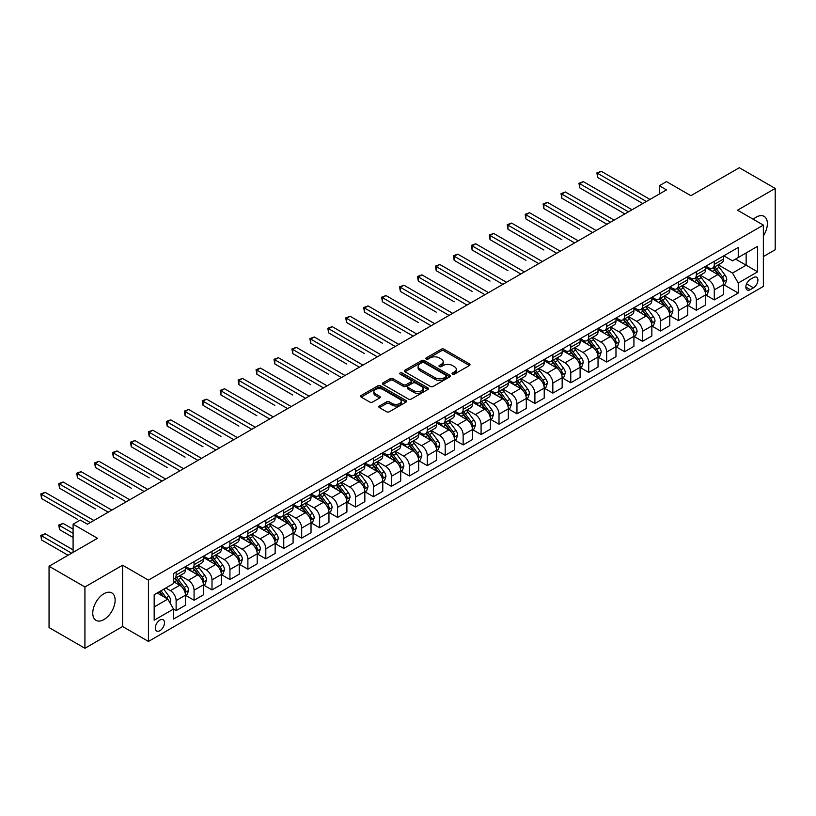 <?xml version="1.0" encoding="UTF-8"?>
<svg xmlns="http://www.w3.org/2000/svg" width="816" height="816" viewBox="0 0 816 816"><rect width="100%" height="100%" fill="white"/><g stroke="black" fill="none" stroke-linecap="round" stroke-linejoin="round"><path stroke-width="1.22" d="M452.492 374.136A1.397 0.806 0 0 0 454.461 374.136L469.435 365.497A1.989 1.153 0 0 0 470.016 364.681A1.989 1.153 0 0 0 469.435 363.865L444.077 349.228A1.989 1.153 0 0 0 441.262 349.228L426.289 357.867A1.397 0.806 0 0 0 425.881 358.438A1.397 0.806 0 0 0 426.289 359.009A1.397 0.806 0 0 0 428.267 359.009L430.205 357.887A6.375 3.682 0 0 1 439.212 357.887L441.323 359.111A6.375 3.682 0 0 1 443.2 361.712A6.375 3.682 0 0 1 441.323 364.313L439.396 365.435A1.397 0.806 0 0 0 438.988 366.007A1.397 0.806 0 0 0 439.396 366.578A1.397 0.806 0 0 0 441.364 366.578L443.302 365.456A6.375 3.682 0 0 1 452.319 365.456L454.43 366.68A6.375 3.682 0 0 1 456.297 369.281A6.375 3.682 0 0 1 454.43 371.882L452.492 372.994A1.397 0.806 0 0 0 452.084 373.565A1.397 0.806 0 0 0 452.492 374.136L452.492 372.994M103.948 619.568A15.83 9.139 120 0 0 114.281 605.615A15.83 9.139 120 0 0 111.863 592.936A15.83 9.139 120 0 0 103.948 593.711A15.83 9.139 120 0 0 93.605 607.665A15.83 9.139 120 0 0 96.033 620.354A15.83 9.139 120 0 0 103.948 619.568M763.358 235.855A15.83 9.139 120 0 0 764.102 216.362A15.83 9.139 120 0 0 756.187 217.148A15.83 9.139 120 0 0 753.27 219.28M159.916 630.666A6.497 3.754 120 0 0 164.159 624.944A6.497 3.754 120 0 0 163.159 619.742A6.497 3.754 120 0 0 159.916 620.068A6.497 3.754 120 0 0 155.672 625.79A6.497 3.754 120 0 0 156.662 630.992A6.497 3.754 120 0 0 159.916 630.666M379.42 406.001A1.989 1.153 0 0 0 378.838 406.807A1.989 1.153 0 0 0 379.42 407.623L386.529 411.733A1.989 1.153 0 0 0 389.354 411.733L405.97 402.135A1.989 1.153 0 0 0 406.552 401.319A1.989 1.153 0 0 0 405.97 400.503L380.613 385.866A1.989 1.153 0 0 0 377.798 385.866L361.182 395.464A1.989 1.153 0 0 0 360.59 396.28A1.989 1.153 0 0 0 361.182 397.086L369.77 402.053A1.989 1.153 0 0 0 372.586 402.053L379.705 397.943A1.989 1.153 0 0 0 380.287 397.127A1.989 1.153 0 0 0 379.705 396.321L375.442 393.863A5.324 3.08 0 0 1 373.881 391.68A5.324 3.08 0 0 1 377.165 388.844A5.324 3.08 0 0 1 382.979 389.507L399.667 399.146A5.324 3.08 0 0 1 401.227 401.319A5.324 3.08 0 0 1 397.943 404.165A5.324 3.08 0 0 1 392.129 403.492L389.354 401.89A1.989 1.153 0 0 0 386.529 401.89L379.42 406.001L379.42 407.623L386.529 403.543L386.529 401.89M763.358 256.581L775.2 249.747L775.2 188.435L739.327 167.729L690.887 195.687L666.488 181.601L659.318 185.742L666.488 189.883L87.445 524.198L80.264 520.057L73.093 524.198L73.093 552.371M84.925 586.959L84.925 648.271L122.604 626.525L122.604 565.213L84.925 586.959L49.052 566.253L97.481 538.285L73.093 524.198M122.604 565.213L148.43 580.125L763.358 225.104L763.358 286.416L148.43 641.437L148.43 580.125M775.2 188.435L737.531 210.191L763.358 225.104M430.338 386.437A1.989 1.153 0 0 0 433.163 386.437L449.779 376.839A1.989 1.153 0 0 0 450.361 376.023A1.989 1.153 0 0 0 449.779 375.217L424.422 360.58A1.989 1.153 0 0 0 421.607 360.58L404.991 370.168A1.989 1.153 0 0 0 404.399 370.984A1.989 1.153 0 0 0 404.991 371.8L430.338 386.437M400.687 374.442A1.397 0.806 0 0 1 402.094 374.636L402.094 372.973L427.88 387.865A1.989 1.153 0 0 1 428.461 388.671A1.989 1.153 0 0 1 427.88 389.487L411.254 399.085A1.989 1.153 0 0 1 408.439 399.085L383.081 384.448L383.081 382.816A1.989 1.153 0 0 0 382.5 383.632A1.989 1.153 0 0 0 383.081 384.448M383.081 382.816L390.191 378.716A1.989 1.153 0 0 1 393.016 378.716L403.298 384.652A1.989 1.153 0 0 0 406.113 384.652L410.836 381.919A1.989 1.153 0 0 0 411.417 381.113A1.989 1.153 0 0 0 410.836 380.297L400.126 374.116A1.397 0.806 0 0 1 399.718 373.544A1.397 0.806 0 0 1 400.574 372.8A1.397 0.806 0 0 1 402.094 372.973M84.925 648.271L49.052 627.565L49.052 566.253M753.454 277.552L750.302 279.368A6.293 3.631 120 0 0 746.191 284.917A6.293 3.631 120 0 0 747.16 289.955A6.293 3.631 120 0 0 750.302 289.649L753.454 287.824A6.293 3.631 120 0 0 757.564 282.275A6.293 3.631 120 0 0 756.605 277.236A6.293 3.631 120 0 0 753.454 277.552M723.823 255.796L732.503 260.814L738.245 257.499L738.245 247.472L173.543 573.495L173.543 583.522L154.173 594.711L154.173 620.231L173.543 609.042L173.543 619.069L738.245 293.046L738.245 283.019L732.503 273.074L718.233 264.833M738.245 257.499L757.625 246.31L757.625 271.83L738.245 283.019M122.604 626.525L148.43 641.437M659.318 185.742L659.318 194.035M735.522 259.07L746.14 265.2L746.14 252.94L757.625 246.31M732.503 273.074L746.14 265.2L757.625 271.83M154.173 606.971L167.8 599.097L157.182 592.967M173.543 609.124L176.123 610.623L176.123 600.596A8.119 4.692 -120 0 0 170.391 590.651L165.791 587.999M176.123 610.623L185.456 605.237L185.456 595.211A8.119 4.692 -120 0 0 179.714 585.266L173.543 581.706M185.671 595.415L194.065 600.26L194.065 590.233A8.119 4.692 -120 0 0 188.323 580.298L180.081 575.535M194.065 600.26L203.398 594.874L203.398 584.848A8.119 4.692 -120 0 0 197.656 574.913L185.456 567.865M203.612 585.062L212.007 589.907L212.007 579.88A8.119 4.692 -120 0 0 206.264 569.935L198.023 565.182M212.007 589.907L221.33 584.521L221.33 574.495A8.119 4.692 -120 0 0 215.587 564.55L203.398 557.512M221.544 574.699L229.939 579.544L229.939 569.527A8.119 4.692 -120 0 0 224.206 559.582L215.965 554.819M229.939 579.544L239.272 574.158L239.272 564.142A8.119 4.692 -120 0 0 233.529 554.197L221.33 547.148M239.486 564.346L247.88 569.191L247.88 559.164A8.119 4.692 -120 0 0 242.138 549.219L233.896 544.466M247.88 569.191L257.213 563.805L257.213 553.778A8.119 4.692 -120 0 0 251.471 543.833L239.272 536.795M257.428 553.993L265.822 558.838L265.822 548.811A8.119 4.692 -120 0 0 260.08 538.866L251.838 534.113M265.822 558.838L275.145 553.452L275.145 543.425A8.119 4.692 -120 0 0 269.413 533.48L257.213 526.442M275.359 543.629L283.754 548.474L283.754 538.448A8.119 4.692 -120 0 0 278.021 528.513L269.78 523.75M283.754 548.474L293.087 543.089L293.087 533.062A8.119 4.692 -120 0 0 287.344 523.127L275.145 516.079M293.301 533.276L301.696 538.121L301.696 528.095A8.119 4.692 -120 0 0 295.953 518.15L287.711 513.397M301.696 538.121L311.029 532.736L311.029 522.709A8.119 4.692 -120 0 0 305.286 512.764L293.087 505.726M311.243 522.913L319.637 527.768L319.637 517.742A8.119 4.692 -120 0 0 313.895 507.797L305.653 503.033M319.637 527.768L328.96 522.383L328.96 512.356A8.119 4.692 -120 0 0 323.228 502.411L311.029 495.373M329.174 512.56L337.569 517.405L337.569 507.379A8.119 4.692 -120 0 0 331.837 497.444L323.595 492.68M337.569 517.405L346.902 512.02L346.902 501.993A8.119 4.692 -120 0 0 341.159 492.058L328.96 485.01M347.116 502.207L355.511 507.052L355.511 497.026A8.119 4.692 -120 0 0 349.768 487.081L341.527 482.327M355.511 507.052L364.844 501.667L364.844 491.64A8.119 4.692 -120 0 0 359.101 481.695L346.902 474.657M365.058 491.844L373.453 496.699L373.453 486.673A8.119 4.692 -120 0 0 367.71 476.728L359.468 471.964M373.453 496.699L382.775 491.314L382.775 481.287A8.119 4.692 -120 0 0 377.043 471.342L364.844 464.304M382.99 481.491L391.384 486.336L391.384 476.309A8.119 4.692 -120 0 0 385.652 466.375L377.41 461.611M391.384 486.336L400.717 480.95L400.717 470.924A8.119 4.692 -120 0 0 394.975 460.989L382.775 453.941M400.931 471.138L409.326 475.983L409.326 465.956A8.119 4.692 -120 0 0 403.583 456.011L395.342 451.258M409.326 475.983L418.659 470.597L418.659 460.571A8.119 4.692 -120 0 0 412.916 450.626L400.717 443.588M418.873 460.775L427.268 465.62L427.268 455.603A8.119 4.692 -120 0 0 421.525 445.658L413.284 440.895M427.268 465.62L436.591 460.244L436.591 450.218A8.119 4.692 -120 0 0 430.858 440.273L418.659 433.225M436.805 450.422L445.199 455.267L445.199 445.24A8.119 4.692 -120 0 0 439.467 435.295L431.225 430.542M445.199 455.267L454.532 449.881L454.532 439.855A8.119 4.692 -120 0 0 448.79 429.92L436.591 422.872M454.747 440.069L463.141 444.914L463.141 434.887A8.119 4.692 -120 0 0 457.399 424.942L449.157 420.189M463.141 444.914L472.474 439.528L472.474 429.502A8.119 4.692 -120 0 0 466.732 419.557L454.532 412.519M472.688 429.706L481.083 434.551L481.083 424.534A8.119 4.692 -120 0 0 475.34 414.589L467.099 409.826M481.083 434.551L490.406 429.165L490.406 419.149A8.119 4.692 -120 0 0 484.673 409.204L472.474 402.155M490.62 419.353L499.015 424.198L499.015 414.171A8.119 4.692 -120 0 0 493.282 404.226L485.041 399.473M499.015 424.198L508.348 418.812L508.348 408.785A8.119 4.692 -120 0 0 502.605 398.84L490.406 391.802M508.562 409L516.956 413.845L516.956 403.818A8.119 4.692 -120 0 0 511.214 393.873L502.972 389.12M516.956 413.845L526.289 408.459L526.289 398.432A8.119 4.692 -120 0 0 520.547 388.487L508.348 381.449M526.504 398.636L534.898 403.481L534.898 393.455A8.119 4.692 -120 0 0 529.156 383.52L520.914 378.757M534.898 403.481L544.221 398.096L544.221 388.069A8.119 4.692 -120 0 0 538.489 378.134L526.289 371.086M544.435 388.283L552.84 393.128L552.84 383.102A8.119 4.692 -120 0 0 547.097 373.157L538.856 368.404M552.84 393.128L562.163 387.743L562.163 377.716A8.119 4.692 -120 0 0 556.42 367.771L544.221 360.733M562.377 377.92L570.772 382.775L570.772 372.749A8.119 4.692 -120 0 0 565.029 362.804L556.787 358.04M570.772 382.775L580.105 377.39L580.105 367.363A8.119 4.692 -120 0 0 574.362 357.418L562.163 350.38M580.319 367.567L588.713 372.412L588.713 362.386A8.119 4.692 -120 0 0 582.971 352.451L574.729 347.687M588.713 372.412L598.036 367.027L598.036 357A8.119 4.692 -120 0 0 592.304 347.065L580.105 340.017M598.25 357.214L606.655 362.059L606.655 352.033A8.119 4.692 -120 0 0 600.913 342.088L592.671 337.334M606.655 362.059L615.978 356.674L615.978 346.647A8.119 4.692 -120 0 0 610.235 336.702L598.036 329.664M616.192 346.851L624.587 351.706L624.587 341.68A8.119 4.692 -120 0 0 618.844 331.735L610.603 326.971M624.587 351.706L633.92 346.321L633.92 336.294A8.119 4.692 -120 0 0 628.177 326.349L615.978 319.301M634.134 336.498L642.529 341.343L642.529 331.316A8.119 4.692 -120 0 0 636.786 321.382L628.544 316.618M642.529 341.343L651.851 335.957L651.851 325.931A8.119 4.692 -120 0 0 646.119 315.996L633.92 308.948M652.066 326.145L660.47 330.99L660.47 320.963A8.119 4.692 -120 0 0 654.728 311.018L646.486 306.265M660.47 330.99L669.793 325.604L669.793 315.578A8.119 4.692 -120 0 0 664.051 305.633L651.851 298.595M670.007 315.782L678.402 320.627L678.402 310.61A8.119 4.692 -120 0 0 672.659 300.665L664.418 295.902M678.402 320.627L687.735 315.241L687.735 305.225A8.119 4.692 -120 0 0 681.992 295.28L669.793 288.232M687.949 305.429L696.344 310.274L696.344 300.247A8.119 4.692 -120 0 0 690.601 290.302L682.36 285.549M696.344 310.274L705.667 304.888L705.667 294.862A8.119 4.692 -120 0 0 699.934 284.917L687.735 277.879M705.881 295.076L714.286 299.921L714.286 289.894A8.119 4.692 -120 0 0 708.543 279.949L700.301 275.196M714.286 299.921L723.608 294.535L723.608 284.509A8.119 4.692 -120 0 0 717.866 274.564L705.667 267.526M705.881 266.159L708.543 267.689A8.119 4.692 -120 0 0 712.603 268.087A8.119 4.692 -120 0 0 714.286 264.374L714.286 261.304M687.949 276.512L690.601 278.042A8.119 4.692 -120 0 0 694.661 278.45A8.119 4.692 -120 0 0 696.344 274.727L696.344 271.667M670.007 286.865L672.659 288.405A8.119 4.692 -120 0 0 676.719 288.803A8.119 4.692 -120 0 0 678.402 285.09L678.402 282.02M652.066 297.228L654.728 298.758A8.119 4.692 -120 0 0 658.787 299.156A8.119 4.692 -120 0 0 660.47 295.443L660.47 292.373M634.134 307.581L636.786 309.111A8.119 4.692 -120 0 0 640.846 309.519A8.119 4.692 -120 0 0 642.529 305.796L642.529 302.736M616.192 317.934L618.844 319.474A8.119 4.692 -120 0 0 622.904 319.872A8.119 4.692 -120 0 0 624.587 316.159L624.587 313.089M598.25 328.297L600.913 329.827A8.119 4.692 -120 0 0 604.972 330.225A8.119 4.692 -120 0 0 606.655 326.512L606.655 323.452M580.319 338.65L582.971 340.18A8.119 4.692 -120 0 0 587.03 340.588A8.119 4.692 -120 0 0 588.713 336.865L588.713 333.805M562.377 349.003L565.029 350.543A8.119 4.692 -120 0 0 569.089 350.941A8.119 4.692 -120 0 0 570.772 347.228L570.772 344.158M544.435 359.366L547.097 360.896A8.119 4.692 -120 0 0 551.157 361.304A8.119 4.692 -120 0 0 552.84 357.581L552.84 354.521M526.504 369.719L529.156 371.249A8.119 4.692 -120 0 0 533.215 371.657A8.119 4.692 -120 0 0 534.898 367.945L534.898 364.874M508.562 380.083L511.214 381.613A8.119 4.692 -120 0 0 515.273 382.01A8.119 4.692 -120 0 0 516.956 378.298L516.956 375.227M490.62 390.436L493.282 391.966A8.119 4.692 -120 0 0 497.342 392.374A8.119 4.692 -120 0 0 499.015 388.651L499.015 385.591M472.688 400.789L475.34 402.329A8.119 4.692 -120 0 0 479.4 402.727A8.119 4.692 -120 0 0 481.083 399.014L481.083 395.944M454.747 411.152L457.399 412.682A8.119 4.692 -120 0 0 461.458 413.08A8.119 4.692 -120 0 0 463.141 409.367L463.141 406.297M436.805 421.505L439.467 423.035A8.119 4.692 -120 0 0 443.527 423.443A8.119 4.692 -120 0 0 445.199 419.72L445.199 416.66M418.873 431.858L421.525 433.398A8.119 4.692 -120 0 0 425.585 433.796A8.119 4.692 -120 0 0 427.268 430.083L427.268 427.013M400.931 442.221L403.583 443.751A8.119 4.692 -120 0 0 407.643 444.149A8.119 4.692 -120 0 0 409.326 440.436L409.326 437.376M382.99 452.574L385.652 454.104A8.119 4.692 -120 0 0 389.711 454.512A8.119 4.692 -120 0 0 391.384 450.789L391.384 447.729M365.058 462.927L367.71 464.467A8.119 4.692 -120 0 0 371.77 464.865A8.119 4.692 -120 0 0 373.453 461.152L373.453 458.082M347.116 473.29L349.768 474.82A8.119 4.692 -120 0 0 353.828 475.228A8.119 4.692 -120 0 0 355.511 471.505L355.511 468.445M329.174 483.643L331.837 485.173A8.119 4.692 -120 0 0 335.896 485.581A8.119 4.692 -120 0 0 337.569 481.868L337.569 478.798M311.243 494.006L313.895 495.536A8.119 4.692 -120 0 0 317.954 495.934A8.119 4.692 -120 0 0 319.637 492.221L319.637 489.151M293.301 504.359L295.953 505.889A8.119 4.692 -120 0 0 300.013 506.297A8.119 4.692 -120 0 0 301.696 502.574L301.696 499.514M275.359 514.712L278.021 516.253A8.119 4.692 -120 0 0 282.081 516.65A8.119 4.692 -120 0 0 283.754 512.938L283.754 509.867M257.428 525.076L260.08 526.606A8.119 4.692 -120 0 0 264.139 527.003A8.119 4.692 -120 0 0 265.822 523.291L265.822 520.22M239.486 535.429L242.138 536.959A8.119 4.692 -120 0 0 246.197 537.367A8.119 4.692 -120 0 0 247.88 533.644L247.88 530.584M221.544 545.782L224.206 547.322A8.119 4.692 -120 0 0 228.266 547.72A8.119 4.692 -120 0 0 229.939 544.007L229.939 540.937M203.612 556.145L206.264 557.675A8.119 4.692 -120 0 0 210.324 558.073A8.119 4.692 -120 0 0 212.007 554.36L212.007 551.29M185.671 566.498L188.323 568.028A8.119 4.692 -120 0 0 192.382 568.436A8.119 4.692 -120 0 0 194.065 564.713L194.065 561.653M723.823 284.713L738.245 293.046M712.603 268.087L721.925 262.701A8.119 4.692 -120 0 0 723.608 258.988L723.608 255.918M694.661 278.45L703.994 273.064A8.119 4.692 -120 0 0 705.667 269.341L705.667 266.281M676.719 288.803L686.052 283.417A8.119 4.692 -120 0 0 687.735 279.704L687.735 276.634M658.787 299.156L668.11 293.77A8.119 4.692 -120 0 0 669.793 290.057L669.793 286.997M640.846 309.519L650.179 304.133A8.119 4.692 -120 0 0 651.851 300.41L651.851 297.35M622.904 319.872L632.237 314.486A8.119 4.692 -120 0 0 633.92 310.774L633.92 307.703M604.972 330.225L614.295 324.839A8.119 4.692 -120 0 0 615.978 321.127L615.978 318.067M587.03 340.588L596.363 335.203A8.119 4.692 -120 0 0 598.036 331.49L598.036 328.42M569.089 350.941L578.422 345.556A8.119 4.692 -120 0 0 580.105 341.843L580.105 338.773M551.157 361.304L560.48 355.919A8.119 4.692 -120 0 0 562.163 352.196L562.163 349.136M533.215 371.657L542.548 366.272A8.119 4.692 -120 0 0 544.221 362.559L544.221 359.489M515.273 382.01L524.606 376.625A8.119 4.692 -120 0 0 526.289 372.912L526.289 369.842M497.342 392.374L506.665 386.988A8.119 4.692 -120 0 0 508.348 383.265L508.348 380.205M479.4 402.727L488.723 397.341A8.119 4.692 -120 0 0 490.406 393.628L490.406 390.558M461.458 413.08L470.791 407.694A8.119 4.692 -120 0 0 472.474 403.981L472.474 400.911M443.527 423.443L452.849 418.057A8.119 4.692 -120 0 0 454.532 414.334L454.532 411.274M425.585 433.796L434.908 428.41A8.119 4.692 -120 0 0 436.591 424.697L436.591 421.627M407.643 444.149L416.976 438.763A8.119 4.692 -120 0 0 418.659 435.05L418.659 431.99M389.711 454.512L399.034 449.126A8.119 4.692 -120 0 0 400.717 445.403L400.717 442.343M371.77 464.865L381.092 459.479A8.119 4.692 -120 0 0 382.775 455.767L382.775 452.696M353.828 475.228L363.161 469.843A8.119 4.692 -120 0 0 364.844 466.12L364.844 463.06M335.896 485.581L345.219 480.196A8.119 4.692 -120 0 0 346.902 476.483L346.902 473.413M317.954 495.934L327.277 490.549A8.119 4.692 -120 0 0 328.96 486.836L328.96 483.766M300.013 506.297L309.346 500.912A8.119 4.692 -120 0 0 311.029 497.189L311.029 494.129M282.081 516.65L291.404 511.265A8.119 4.692 -120 0 0 293.087 507.552L293.087 504.482M264.139 527.003L273.462 521.618A8.119 4.692 -120 0 0 275.145 517.905L275.145 514.835M246.197 537.367L255.53 531.981A8.119 4.692 -120 0 0 257.213 528.258L257.213 525.198M228.266 547.72L237.589 542.334A8.119 4.692 -120 0 0 239.272 538.621L239.272 535.551M210.324 558.073L219.647 552.687A8.119 4.692 -120 0 0 221.33 548.974L221.33 545.904M192.382 568.436L201.715 563.05A8.119 4.692 -120 0 0 203.398 559.327L203.398 556.267M173.543 579.115A8.119 4.692 -120 0 0 174.451 578.789L183.773 573.403A8.119 4.692 -120 0 0 185.456 569.69L185.456 566.62M174.451 578.789A8.119 4.692 -120 0 0 176.123 575.076L176.123 572.006M167.8 599.097L173.543 609.042M453.053 374.33L454.43 373.534A6.375 3.682 0 0 0 456.297 370.933L456.297 369.281M443.2 361.712L443.2 363.375A6.375 3.682 0 0 1 441.323 365.976L439.946 366.772M469.404 365.507L444.077 350.89A1.989 1.153 0 0 0 441.262 350.89L426.85 359.203M449.779 375.217L449.779 376.839L424.422 362.233A1.989 1.153 0 0 0 421.607 362.233L405.011 371.81L404.991 370.168M446.26 376.594A1.397 0.806 0 0 0 446.668 376.023A1.397 0.806 0 0 0 446.26 375.462L424.004 362.61A1.397 0.806 0 0 0 422.035 362.61L419.985 363.783A6.375 3.682 0 0 0 418.118 366.394A6.375 3.682 0 0 0 419.985 368.995L435.203 377.777A6.375 3.682 0 0 0 444.22 377.777L446.26 376.594L446.26 378.257A1.397 0.806 0 0 0 446.668 377.686L446.668 376.023M418.118 366.394L418.118 368.047A6.375 3.682 0 0 0 419.985 370.648L419.985 368.995M446.26 378.257L444.22 379.43A6.375 3.682 0 0 1 435.203 379.43L419.985 370.648M383.112 384.458L390.191 380.368L390.191 378.716M411.417 381.113L411.417 382.765A1.989 1.153 0 0 1 410.836 383.581L406.113 386.305A1.989 1.153 0 0 1 403.298 386.305L393.016 380.368A1.989 1.153 0 0 0 390.191 380.368M402.094 374.636L427.849 389.497M413.967 390.813A5.324 3.08 0 0 0 419.771 391.476A5.324 3.08 0 0 0 423.065 388.63A5.324 3.08 0 0 0 421.505 386.458L415.619 383.061A1.989 1.153 0 0 0 412.804 383.061L408.082 385.784A1.989 1.153 0 0 0 407.5 386.6A1.989 1.153 0 0 0 408.082 387.416L413.967 390.813L413.967 392.465A5.324 3.08 0 0 0 419.771 393.128A5.324 3.08 0 0 0 423.065 390.293L423.065 388.63M407.5 386.6L407.5 388.253A1.989 1.153 0 0 0 408.082 389.069L408.082 387.416M413.967 392.465L408.082 389.069M401.227 401.319L401.227 402.982A5.324 3.08 0 0 1 397.943 405.817A5.324 3.08 0 0 1 392.129 405.154L389.354 403.543A1.989 1.153 0 0 0 386.529 403.543M373.881 391.68L373.881 393.343A5.324 3.08 0 0 0 375.442 395.515L375.442 393.863M379.705 396.321L379.705 397.943L375.442 395.515M405.97 400.503L405.97 402.135L380.613 387.529A1.989 1.153 0 0 0 377.798 387.529L361.202 397.106L361.182 395.464M723.608 284.835L725.332 283.846L726.77 279.704A5.375 3.101 -120 0 0 725.047 275.125L719.182 267.291A15.524 8.966 -120 0 0 717.488 265.261M711.664 270.983A15.524 8.966 -120 0 0 708.482 267.658M723.119 281.54L723.863 279.929A5.375 3.101 -120 0 0 722.323 276.695L716.458 268.872A15.524 8.966 -120 0 0 714.765 266.842M713.317 267.679A12.883 7.436 60 0 1 715.438 270.076L720.395 276.706M597.679 218.933L606.941 224.278M713.041 267.832A15.524 8.966 60 0 1 714.734 269.861L718.631 275.063M646.405 201.491L597.679 173.359L601.27 171.289L649.985 199.42M642.814 203.561L597.679 177.5L597.679 173.359L596.894 172.9L601.27 171.289M597.679 177.5L596.894 172.9M705.667 295.198L707.39 294.199L708.829 290.057A5.375 3.101 -120 0 0 707.115 285.478L701.25 277.654A15.524 8.966 -120 0 0 699.557 275.624M693.722 281.336A15.524 8.966 -120 0 0 690.54 278.011M705.177 291.904L705.922 290.292A5.375 3.101 -120 0 0 704.381 287.048L698.516 279.225A15.524 8.966 -120 0 0 696.823 277.195M695.385 278.032A12.883 7.436 60 0 1 697.496 280.439L702.464 287.059M579.737 229.286L543.864 208.57L543.864 204.428L547.454 202.358L596.17 230.489M695.099 278.195A15.524 8.966 60 0 1 696.803 280.225L700.699 285.427M687.735 305.551L689.459 304.562L690.887 300.41A5.375 3.101 -120 0 0 689.173 295.831L683.308 288.007A15.524 8.966 -120 0 0 681.615 285.977M675.781 291.689A15.524 8.966 -120 0 0 672.608 288.364M687.245 302.257L687.99 300.645A5.375 3.101 -120 0 0 686.45 297.412L680.585 289.578A15.524 8.966 -120 0 0 678.892 287.548M677.443 288.385A12.883 7.436 60 0 1 679.555 290.792L684.522 297.412M561.806 239.639L525.932 218.933L525.932 214.781L529.513 212.711L578.238 240.842M677.168 288.548A15.524 8.966 60 0 1 678.861 290.578L682.757 295.78M669.793 315.904L671.517 314.915L672.955 310.774A5.375 3.101 -120 0 0 671.231 306.194L665.366 298.36A15.524 8.966 -120 0 0 663.673 296.341M657.849 302.053A15.524 8.966 -120 0 0 654.667 298.727M669.304 312.61L670.048 310.998A5.375 3.101 -120 0 0 668.508 307.765L662.643 299.941A15.524 8.966 -120 0 0 660.95 297.911M659.501 298.748A12.883 7.436 60 0 1 661.623 301.145L666.58 307.775M543.864 250.002L507.991 229.286L507.991 225.145L511.581 223.074L560.296 251.195M659.226 298.901A15.524 8.966 60 0 1 660.919 300.931L664.816 306.133M628.463 211.844L579.748 183.712L583.328 181.642L632.053 209.773M624.872 213.914L579.748 187.853L579.748 183.712L578.952 183.263L583.328 181.642M579.748 187.853L578.952 183.263M610.521 222.197L561.806 194.075L565.396 192.005L614.111 220.126M606.941 224.267L561.806 198.217L561.806 194.075L561.01 193.616L565.396 192.005M561.806 198.217L561.01 193.616M592.589 232.56L543.079 203.969L547.454 202.358M543.864 208.57L543.079 203.969M651.851 326.267L653.575 325.268L655.013 321.127A5.375 3.101 -120 0 0 653.3 316.547L647.435 308.723A15.524 8.966 -120 0 0 645.742 306.694M639.907 312.406A15.524 8.966 -120 0 0 636.725 309.08M651.362 322.973L652.106 321.361A5.375 3.101 -120 0 0 650.566 318.118L644.701 310.294A15.524 8.966 -120 0 0 643.008 308.264M641.57 309.101A12.883 7.436 60 0 1 643.681 311.508L648.649 318.128M525.932 260.355L490.049 239.639L490.049 235.498L493.639 233.427L542.354 261.559M641.284 309.264A15.524 8.966 60 0 1 642.988 311.294L646.884 316.496M574.648 242.913L525.137 214.333L529.513 212.711M525.932 218.933L525.137 214.333M633.92 336.62L635.644 335.631L637.072 331.49A5.375 3.101 -120 0 0 635.358 326.91L629.493 319.076A15.524 8.966 -120 0 0 627.8 317.047M621.965 322.759A15.524 8.966 -120 0 0 618.793 319.433M633.43 333.326L634.175 331.714A5.375 3.101 -120 0 0 632.635 328.481L626.77 320.647A15.524 8.966 -120 0 0 625.076 318.628M623.628 319.454A12.883 7.436 60 0 1 625.739 321.861L630.707 328.491M507.991 270.708L472.107 250.002L472.107 245.851L475.697 243.78L524.423 271.912M623.353 319.617A15.524 8.966 60 0 1 625.046 321.647L628.942 326.849M615.978 346.984L617.702 345.984L619.13 341.843A5.375 3.101 -120 0 0 617.416 337.263L611.551 329.429A15.524 8.966 -120 0 0 609.858 327.41M604.034 333.122A15.524 8.966 -120 0 0 600.851 329.797M615.488 343.689L616.233 342.067A5.375 3.101 -120 0 0 614.693 338.834L608.828 331.01A15.524 8.966 -120 0 0 607.135 328.981M605.686 329.817A12.883 7.436 60 0 1 607.808 332.214L612.765 338.844M490.049 281.071L454.175 260.355L454.175 256.214L457.766 254.143L506.481 282.265M605.411 329.97A15.524 8.966 60 0 1 607.104 332L611 337.202M598.036 357.337L599.76 356.337L601.198 352.196A5.375 3.101 -120 0 0 599.485 347.616L593.62 339.793A15.524 8.966 -120 0 0 591.926 337.763M586.092 343.475A15.524 8.966 -120 0 0 582.91 340.15M597.547 354.042L598.291 352.43A5.375 3.101 -120 0 0 596.751 349.197L590.886 341.363A15.524 8.966 -120 0 0 589.193 339.334M587.755 340.17A12.883 7.436 60 0 1 589.866 342.577L594.833 349.197M472.107 291.424L436.234 270.708L436.234 266.567L439.824 264.496L488.539 292.628M587.469 340.333A15.524 8.966 60 0 1 589.172 342.363L593.069 347.565M580.105 367.69L581.828 366.7L583.256 362.559A5.375 3.101 -120 0 0 581.543 357.979L575.678 350.146A15.524 8.966 -120 0 0 573.985 348.116M568.15 353.838A15.524 8.966 -120 0 0 564.978 350.503M579.615 364.395L580.36 362.783A5.375 3.101 -120 0 0 578.819 359.55L572.954 351.727A15.524 8.966 -120 0 0 571.261 349.697M569.813 350.523A12.883 7.436 60 0 1 571.924 352.93L576.892 359.56M454.175 301.787L418.292 281.071L418.292 276.93L421.882 274.859L470.608 302.981M569.537 350.686A15.524 8.966 60 0 1 571.231 352.716L575.127 357.918M562.163 378.053L563.887 377.053L565.315 372.912A5.375 3.101 -120 0 0 563.601 368.332L557.736 360.509A15.524 8.966 -120 0 0 556.043 358.479M550.219 364.191A15.524 8.966 -120 0 0 547.036 360.866M561.673 374.758L562.418 373.136A5.375 3.101 -120 0 0 560.878 369.903L555.013 362.08A15.524 8.966 -120 0 0 553.319 360.05M551.871 360.886A12.883 7.436 60 0 1 553.993 363.293L558.95 369.913M436.234 312.14L400.36 291.424L400.36 287.283L403.951 285.212L452.666 313.344M551.596 361.039A15.524 8.966 60 0 1 553.289 363.069L557.185 368.281M556.706 253.266L507.195 224.686L511.581 223.074M507.991 229.286L507.195 224.686M538.774 263.629L489.263 235.039L493.639 233.427M490.049 239.639L489.263 235.039M520.832 273.982L471.322 245.402L475.697 243.78M472.107 250.002L471.322 245.402M502.891 284.345L453.38 255.755L457.766 254.143M454.175 260.355L453.38 255.755M484.959 294.698L435.448 266.118L439.824 264.496M436.234 270.708L435.448 266.118M544.221 388.406L545.945 387.406L547.383 383.265A5.375 3.101 -120 0 0 545.669 378.685L539.804 370.862A15.524 8.966 -120 0 0 538.111 368.832M532.277 374.544A15.524 8.966 -120 0 0 529.094 371.219M543.731 385.111L544.476 383.5A5.375 3.101 -120 0 0 542.936 380.266L537.071 372.433A15.524 8.966 -120 0 0 535.378 370.403M533.939 371.239A12.883 7.436 60 0 1 536.051 373.646L541.018 380.266M418.292 322.493L382.418 301.777L382.418 297.636L386.009 295.565L434.724 323.697M533.654 371.402A15.524 8.966 60 0 1 535.357 373.432L539.254 378.634M467.017 305.051L417.506 276.471L421.882 274.859M418.292 281.071L417.506 276.471M526.289 398.759L528.013 397.769L529.441 393.628A5.375 3.101 -120 0 0 527.728 389.048L521.863 381.215A15.524 8.966 -120 0 0 520.169 379.185M514.335 384.907A15.524 8.966 -120 0 0 511.163 381.582M525.8 395.464L526.534 393.853A5.375 3.101 -120 0 0 525.004 390.619L519.139 382.796A15.524 8.966 -120 0 0 517.446 380.766M515.998 381.592A12.883 7.436 60 0 1 518.109 383.999L523.076 390.629M400.36 332.857L364.477 312.14L364.477 307.999L368.067 305.929L416.792 334.05M515.722 381.755A15.524 8.966 60 0 1 517.415 383.785L521.312 388.987M449.075 315.415L399.565 286.824L403.951 285.212M400.36 291.424L399.565 286.824M508.348 409.122L510.071 408.122L511.499 403.981A5.375 3.101 -120 0 0 509.786 399.401L503.921 391.578A15.524 8.966 -120 0 0 502.228 389.548M496.403 395.26A15.524 8.966 -120 0 0 493.221 391.935M507.858 405.827L508.603 404.216A5.375 3.101 -120 0 0 507.062 400.972L501.197 393.149A15.524 8.966 -120 0 0 499.504 391.119M498.056 391.955A12.883 7.436 60 0 1 500.177 394.363L505.135 400.982M382.418 343.21L346.545 322.493L346.545 318.352L350.135 316.282L398.851 344.413M497.78 392.119A15.524 8.966 60 0 1 499.474 394.138L503.37 399.35M431.144 325.768L381.633 297.187L386.009 295.565M382.418 301.777L381.633 297.187M490.406 419.475L492.13 418.486L493.568 414.334A5.375 3.101 -120 0 0 491.854 409.754L485.989 401.931A15.524 8.966 -120 0 0 484.296 399.901M478.462 405.613A15.524 8.966 -120 0 0 475.279 402.288M489.916 416.18L490.661 414.569A5.375 3.101 -120 0 0 489.121 411.335L483.256 403.502A15.524 8.966 -120 0 0 481.562 401.472M480.124 402.308A12.883 7.436 60 0 1 482.236 404.716L487.203 411.335M364.477 353.563L328.603 332.857L328.603 328.705L332.194 326.635L380.909 354.766M479.839 402.472A15.524 8.966 60 0 1 481.542 404.501L485.438 409.703M413.202 336.121L363.691 307.54L368.067 305.929M364.477 312.14L363.691 307.54M472.474 429.828L474.188 428.839L475.626 424.697A5.375 3.101 -120 0 0 473.912 420.118L468.047 412.284A15.524 8.966 -120 0 0 466.354 410.254M460.52 415.976A15.524 8.966 -120 0 0 457.348 412.651M471.985 426.533L472.719 424.922A5.375 3.101 -120 0 0 471.189 421.688L465.324 413.865A15.524 8.966 -120 0 0 463.631 411.835M462.182 412.672A12.883 7.436 60 0 1 464.294 415.069L469.261 421.699M346.545 363.926L310.661 343.21L310.661 339.068L314.252 336.998L362.977 365.119M461.907 412.825A15.524 8.966 60 0 1 463.6 414.854L467.497 420.056M395.26 346.484L345.749 317.893L350.135 316.282M346.545 322.493L345.749 317.893M454.532 440.191L456.256 439.192L457.684 435.05A5.375 3.101 -120 0 0 455.971 430.471L450.106 422.647A15.524 8.966 -120 0 0 448.412 420.617M442.588 426.329A15.524 8.966 -120 0 0 439.406 423.004M454.043 436.897L454.787 435.285A5.375 3.101 -120 0 0 453.247 432.041L447.382 424.218A15.524 8.966 -120 0 0 445.689 422.188M444.241 423.025A12.883 7.436 60 0 1 446.362 425.432L451.319 432.052M328.603 374.279L292.73 353.563L292.73 349.421L296.32 347.351L345.035 375.482M443.965 423.188A15.524 8.966 60 0 1 445.658 425.218L449.555 430.42M377.329 356.837L327.818 328.256L332.194 326.635M328.603 332.857L327.818 328.256M436.591 450.544L438.314 449.555L439.753 445.403A5.375 3.101 -120 0 0 438.039 440.824L432.174 433A15.524 8.966 -120 0 0 430.481 430.97M424.646 436.682A15.524 8.966 -120 0 0 421.464 433.357M436.101 447.25L436.846 445.638A5.375 3.101 -120 0 0 435.305 442.405L429.44 434.571A15.524 8.966 -120 0 0 427.747 432.551M426.309 433.378A12.883 7.436 60 0 1 428.42 435.785L433.378 442.405M310.661 384.632L274.788 363.926L274.788 359.774L278.378 357.704L327.094 385.835M426.023 433.541A15.524 8.966 60 0 1 427.727 435.571L431.623 440.773M418.659 460.897L420.373 459.908L421.811 455.767A5.375 3.101 -120 0 0 420.097 451.187L414.232 443.353A15.524 8.966 -120 0 0 412.539 441.334M406.705 447.046A15.524 8.966 -120 0 0 403.532 443.72M418.169 457.613L418.904 455.991A5.375 3.101 -120 0 0 417.374 452.758L411.509 444.934A15.524 8.966 -120 0 0 409.816 442.904M408.367 443.741A12.883 7.436 60 0 1 410.479 446.138L415.446 452.768M292.73 394.995L256.846 374.279L256.846 370.138L260.437 368.067L309.162 396.188M408.092 443.894A15.524 8.966 60 0 1 409.785 445.924L413.681 451.126M400.717 471.26L402.441 470.261L403.869 466.12A5.375 3.101 -120 0 0 402.155 461.54L396.29 453.716A15.524 8.966 -120 0 0 394.597 451.687M388.763 457.399A15.524 8.966 -120 0 0 385.591 454.073M400.228 467.966L400.972 466.354A5.375 3.101 -120 0 0 399.432 463.121L393.567 455.287A15.524 8.966 -120 0 0 391.874 453.257M390.425 454.094A12.883 7.436 60 0 1 392.547 456.501L397.504 463.121M274.788 405.348L238.915 384.632L238.915 380.491L242.495 378.42L291.22 406.552M390.15 454.257A15.524 8.966 60 0 1 391.843 456.287L395.74 461.489M382.775 481.613L384.499 480.624L385.937 476.483A5.375 3.101 -120 0 0 384.224 471.903L378.359 464.069A15.524 8.966 -120 0 0 376.666 462.04M370.831 467.762A15.524 8.966 -120 0 0 367.649 464.426M382.286 478.319L383.03 476.707A5.375 3.101 -120 0 0 381.49 473.474L375.625 465.64A15.524 8.966 -120 0 0 373.932 463.621M372.494 464.447A12.883 7.436 60 0 1 374.605 466.854L379.562 473.484M256.846 415.701L220.973 394.995L220.973 390.854L224.563 388.773L273.278 416.905M372.208 464.61A15.524 8.966 60 0 1 373.901 466.64L377.808 471.842M364.844 491.977L366.557 490.977L367.996 486.836A5.375 3.101 -120 0 0 366.282 482.256L360.417 474.433A15.524 8.966 -120 0 0 358.724 472.403M352.889 478.115A15.524 8.966 -120 0 0 349.717 474.79M364.354 488.682L365.089 487.06A5.375 3.101 -120 0 0 363.559 483.827L357.694 476.003A15.524 8.966 -120 0 0 356 473.974M354.552 474.81A12.883 7.436 60 0 1 356.663 477.217L361.631 483.837M238.915 426.064L203.031 405.348L203.031 401.207L206.621 399.136L255.347 427.268M354.277 474.963A15.524 8.966 60 0 1 355.97 476.993L359.866 482.205M346.902 502.33L348.626 501.33L350.054 497.189A5.375 3.101 -120 0 0 348.34 492.609L342.475 484.786A15.524 8.966 -120 0 0 340.782 482.756M334.948 488.468A15.524 8.966 -120 0 0 331.775 485.143M346.412 499.035L347.157 497.423A5.375 3.101 -120 0 0 345.617 494.19L339.752 486.356A15.524 8.966 -120 0 0 338.059 484.327M336.61 485.163A12.883 7.436 60 0 1 338.732 487.57L343.689 494.19M220.973 436.417L185.099 415.701L185.099 411.56L188.68 409.489L237.405 437.621M336.335 485.326A15.524 8.966 60 0 1 338.028 487.356L341.924 492.558M328.96 512.683L330.684 511.693L332.122 507.552A5.375 3.101 -120 0 0 330.398 502.972L324.544 495.139A15.524 8.966 -120 0 0 322.85 493.109M317.016 498.831A15.524 8.966 -120 0 0 313.834 495.496M328.471 509.388L329.215 507.776A5.375 3.101 -120 0 0 327.675 504.543L321.81 496.72A15.524 8.966 -120 0 0 320.117 494.69M318.679 495.516A12.883 7.436 60 0 1 320.79 497.923L325.747 504.553M203.031 446.78L167.158 426.064L167.158 421.923L170.748 419.852L219.463 447.974M318.393 495.679A15.524 8.966 60 0 1 320.086 497.709L323.993 502.911M311.029 523.046L312.742 522.046L314.18 517.905A5.375 3.101 -120 0 0 312.467 513.325L306.602 505.502A15.524 8.966 -120 0 0 304.909 503.472M299.074 509.184A15.524 8.966 -120 0 0 295.902 505.859M310.539 519.751L311.273 518.129A5.375 3.101 -120 0 0 309.743 514.896L303.878 507.073A15.524 8.966 -120 0 0 302.185 505.043M300.737 505.879A12.883 7.436 60 0 1 302.848 508.286L307.816 514.906M185.099 457.133L149.216 436.417L149.216 432.276L152.806 430.205L201.532 458.337M300.461 506.042A15.524 8.966 60 0 1 302.155 508.062L306.051 513.274M359.387 367.19L309.876 338.609L314.252 336.998M310.661 343.21L309.876 338.609M341.445 377.553L291.934 348.962L296.32 347.351M292.73 353.563L291.934 348.962M323.513 387.906L274.003 359.326L278.378 357.704M274.788 363.926L274.003 359.326M305.572 398.269L256.061 369.679L260.437 368.067M256.846 374.279L256.061 369.679M287.63 408.622L238.119 380.032L242.495 378.42M238.915 384.632L238.119 380.032M269.698 418.975L220.187 390.395L224.563 388.773M220.973 394.995L220.187 390.395M251.756 429.338L202.246 400.748L206.621 399.136M203.031 405.348L202.246 400.748M233.815 439.691L184.304 411.111L188.68 409.489M185.099 415.701L184.304 411.111M293.087 533.399L294.811 532.409L296.239 528.258A5.375 3.101 -120 0 0 294.525 523.678L288.66 515.855A15.524 8.966 -120 0 0 286.967 513.825M281.132 519.537A15.524 8.966 -120 0 0 277.96 516.212M292.597 530.104L293.342 528.493A5.375 3.101 -120 0 0 291.802 525.259L285.937 517.426A15.524 8.966 -120 0 0 284.243 515.396M282.795 516.232A12.883 7.436 60 0 1 284.917 518.639L289.874 525.259M167.158 467.486L131.284 446.77L131.284 442.629L134.864 440.558L183.59 468.69M282.52 516.395A15.524 8.966 60 0 1 284.213 518.425L288.109 523.627M215.883 450.044L166.372 421.464L170.748 419.852M167.158 426.064L166.372 421.464M275.145 543.752L276.869 542.762L278.307 538.621A5.375 3.101 -120 0 0 276.583 534.041L270.728 526.208A15.524 8.966 -120 0 0 269.035 524.178M263.201 529.9A15.524 8.966 -120 0 0 260.018 526.575M274.655 540.457L275.4 538.846A5.375 3.101 -120 0 0 273.86 535.612L267.995 527.789A15.524 8.966 -120 0 0 266.302 525.759M264.863 526.595A12.883 7.436 60 0 1 266.975 528.992L271.932 535.622M149.216 477.85L113.342 457.133L113.342 452.992L116.933 450.922L165.648 479.043M264.578 526.748A15.524 8.966 60 0 1 266.271 528.778L270.178 533.98M197.941 460.408L148.43 431.817L152.806 430.205M149.216 436.417L148.43 431.817M257.213 554.115L258.927 553.115L260.365 548.974A5.375 3.101 -120 0 0 258.652 544.394L252.787 536.571A15.524 8.966 -120 0 0 251.093 534.541M245.259 540.253A15.524 8.966 -120 0 0 242.087 536.928M256.724 550.82L257.458 549.209A5.375 3.101 -120 0 0 255.918 545.965L250.063 538.142A15.524 8.966 -120 0 0 248.37 536.112M246.922 536.948A12.883 7.436 60 0 1 249.033 539.356L254 545.975M131.284 488.203L95.401 467.486L95.401 463.345L98.991 461.275L147.716 489.406M246.646 537.112A15.524 8.966 60 0 1 248.339 539.131L252.236 544.343M179.999 470.761L130.489 442.18L134.864 440.558M131.284 446.77L130.489 442.18M239.272 564.468L240.995 563.479L242.423 559.327A5.375 3.101 -120 0 0 240.71 554.747L234.845 546.924A15.524 8.966 -120 0 0 233.152 544.894M227.317 550.606A15.524 8.966 -120 0 0 224.145 547.281M238.782 561.173L239.527 559.562A5.375 3.101 -120 0 0 237.986 556.328L232.121 548.495A15.524 8.966 -120 0 0 230.428 546.465M228.98 547.301A12.883 7.436 60 0 1 231.101 549.709L236.059 556.328M113.342 498.556L77.469 477.85L77.469 473.698L81.049 471.628L129.775 499.759M228.704 547.465A15.524 8.966 60 0 1 230.398 549.494L234.294 554.696M162.068 481.114L112.557 452.533L116.933 450.922M113.342 457.133L112.557 452.533M221.33 574.821L223.054 573.832L224.492 569.69A5.375 3.101 -120 0 0 222.768 565.111L216.913 557.277A15.524 8.966 -120 0 0 215.22 555.247M209.386 560.969A15.524 8.966 -120 0 0 206.203 557.644M220.84 571.526L221.585 569.915A5.375 3.101 -120 0 0 220.045 566.681L214.18 558.858A15.524 8.966 -120 0 0 212.486 556.828M211.048 557.665A12.883 7.436 60 0 1 213.16 560.062L218.117 566.692M95.401 508.919L59.527 488.203L59.527 484.061L63.118 481.991L111.833 510.112M210.763 557.818A15.524 8.966 60 0 1 212.456 559.847L216.362 565.049M144.126 491.477L94.615 462.886L98.991 461.275M95.401 467.486L94.615 462.886M203.398 585.184L205.112 584.185L206.55 580.043A5.375 3.101 -120 0 0 204.836 575.464L198.971 567.64A15.524 8.966 -120 0 0 197.278 565.61M191.444 571.322A15.524 8.966 -120 0 0 188.272 567.997M202.909 581.89L203.643 580.278A5.375 3.101 -120 0 0 202.103 577.034L196.248 569.211A15.524 8.966 -120 0 0 194.555 567.181M193.106 568.018A12.883 7.436 60 0 1 195.218 570.425L200.185 577.045M77.469 519.272L41.585 498.556L41.585 494.414L45.176 492.344L93.901 520.475M192.831 568.181A15.524 8.966 60 0 1 194.524 570.211L198.421 575.413M126.184 501.83L76.673 473.249L81.049 471.628M77.469 477.85L76.673 473.249M185.456 595.537L187.18 594.548L188.608 590.396A5.375 3.101 -120 0 0 186.895 585.827L181.03 577.993A15.524 8.966 -120 0 0 179.336 575.963M184.967 592.243L185.711 590.631A5.375 3.101 -120 0 0 184.171 587.398L178.306 579.564A15.524 8.966 -120 0 0 176.613 577.544M175.165 578.371A12.883 7.436 60 0 1 177.286 580.778L182.243 587.408M73.093 529.176L63.118 523.413L59.527 525.484L59.527 529.625L73.093 537.458M174.889 578.534A15.524 8.966 60 0 1 176.582 580.564L180.479 585.766M59.527 529.625L58.742 525.035L73.093 533.317M58.742 525.035L63.118 523.413M108.253 512.183L58.742 483.602L63.118 481.991M59.527 488.203L58.742 483.602M169.952 602.83L170.677 600.76A5.375 3.101 -120 0 0 168.953 596.18L163.72 589.193M73.093 549.882L45.176 533.776L41.585 535.847L41.585 539.988L68.065 555.268M166.719 598.475A5.375 3.101 -120 0 0 166.229 597.751L160.997 590.764M159.65 591.549L163.414 596.567M159.273 591.763L162.466 596.017M41.585 539.988L40.8 535.388L71.655 553.197M40.8 535.388L45.176 533.776M90.311 522.546L40.8 493.955L45.176 492.344M41.585 498.556L40.8 493.955M170.391 590.651L179.714 585.266M188.323 580.298L197.656 574.913M206.264 569.935L215.587 564.55M224.206 559.582L233.529 554.197M242.138 549.219L251.471 543.833M260.08 538.866L269.413 533.48M278.021 528.513L287.344 523.127M295.953 518.15L305.286 512.764M313.895 507.797L323.228 502.411M331.837 497.444L341.159 492.058M349.768 487.081L359.101 481.695M367.71 476.728L377.043 471.342M385.652 466.375L394.975 460.989M403.583 456.011L412.916 450.626M421.525 445.658L430.858 440.273M439.467 435.295L448.79 429.92M457.399 424.942L466.732 419.557M475.34 414.589L484.673 409.204M493.282 404.226L502.605 398.84M511.214 393.873L520.547 388.487M529.156 383.52L538.489 378.134M547.097 373.157L556.42 367.771M565.029 362.804L574.362 357.418M582.971 352.451L592.304 347.065M600.913 342.088L610.235 336.702M618.844 331.735L628.177 326.349M636.786 321.382L646.119 315.996M654.728 311.018L664.051 305.633M672.659 300.665L681.992 295.28M690.601 290.302L699.934 284.917M708.543 279.949L717.866 274.564M714.286 264.374L723.608 258.988M714.286 289.894L723.608 284.509M696.344 300.247L705.667 294.862M696.344 274.727L705.667 269.341M678.402 310.61L687.735 305.225M678.402 285.09L687.735 279.704M660.47 320.963L669.793 315.578M660.47 295.443L669.793 290.057M642.529 331.316L651.851 325.931M642.529 305.796L651.851 300.41M624.587 341.68L633.92 336.294M624.587 316.159L633.92 310.774M606.655 352.033L615.978 346.647M606.655 326.512L615.978 321.127M588.713 362.386L598.036 357M588.713 336.865L598.036 331.49M570.772 372.749L580.105 367.363M570.772 347.228L580.105 341.843M552.84 383.102L562.163 377.716M552.84 357.581L562.163 352.196M534.898 393.455L544.221 388.069M534.898 367.945L544.221 362.559M516.956 403.818L526.289 398.432M516.956 378.298L526.289 372.912M499.015 414.171L508.348 408.785M499.015 388.651L508.348 383.265M481.083 424.534L490.406 419.149M481.083 399.014L490.406 393.628M463.141 434.887L472.474 429.502M463.141 409.367L472.474 403.981M445.199 445.24L454.532 439.855M445.199 419.72L454.532 414.334M427.268 455.603L436.591 450.218M427.268 430.083L436.591 424.697M409.326 465.956L418.659 460.571M409.326 440.436L418.659 435.05M391.384 476.309L400.717 470.924M391.384 450.789L400.717 445.403M373.453 486.673L382.775 481.287M373.453 461.152L382.775 455.767M355.511 497.026L364.844 491.64M355.511 471.505L364.844 466.12M337.569 507.379L346.902 501.993M337.569 481.868L346.902 476.483M319.637 517.742L328.96 512.356M319.637 492.221L328.96 486.836M301.696 528.095L311.029 522.709M301.696 502.574L311.029 497.189M283.754 538.448L293.087 533.062M283.754 512.938L293.087 507.552M265.822 548.811L275.145 543.425M265.822 523.291L275.145 517.905M247.88 559.164L257.213 553.778M247.88 533.644L257.213 528.258M229.939 569.527L239.272 564.142M229.939 544.007L239.272 538.621M212.007 579.88L221.33 574.495M212.007 554.36L221.33 548.974M194.065 590.233L203.398 584.848M194.065 564.713L203.398 559.327M176.123 600.596L185.456 595.211M176.123 575.076L185.456 569.69M746.579 283.846L753.454 287.824M745.855 287.079L750.302 289.649M454.43 373.534L454.43 371.882M439.396 366.578L439.396 365.435M441.323 365.976L441.323 364.313M426.289 359.009L426.289 357.867M441.262 350.89L441.262 349.228M444.077 350.89L444.077 349.228M469.435 365.497L469.435 363.865M421.607 362.233L421.607 360.58M424.422 362.233L424.422 360.58M435.203 379.43L435.203 377.777M444.22 379.43L444.22 377.777M393.016 380.368L393.016 378.716M403.298 386.305L403.298 384.652M406.113 386.305L406.113 384.652M410.836 383.581L410.836 381.919M427.88 389.487L427.88 387.865M389.354 403.543L389.354 401.89M392.129 405.154L392.129 403.492M377.798 387.529L377.798 385.866M380.613 387.529L380.613 385.866M723.211 281.836L726.73 279.806M716.458 268.872L719.182 267.291M712.235 271.31L714.734 269.861M722.323 276.695L725.047 275.125M721.895 278.797L723.863 279.929M705.269 292.199L708.788 290.159M698.516 279.225L701.25 277.654M694.294 281.663L696.803 280.225M704.381 287.048L707.115 285.478M703.963 289.15L705.922 290.292M687.327 302.552L690.856 300.523M680.585 289.578L683.308 288.007M676.352 292.026L678.861 290.578M686.45 297.412L689.173 295.831M686.021 299.513L687.99 300.645M669.395 312.905L672.914 310.876M662.643 299.941L665.366 298.36M658.42 302.379L660.919 300.931M668.508 307.765L671.231 306.194M668.08 309.866L670.048 310.998M651.454 323.269L654.973 321.229M644.701 310.294L647.435 308.723M640.478 312.732L642.988 311.294M650.566 318.118L653.3 316.547M650.138 320.219L652.106 321.361M633.512 333.622L637.041 331.592M626.77 320.647L629.493 319.076M622.537 323.095L625.046 321.647M632.635 328.481L635.358 326.91M632.206 330.582L634.175 331.714M615.58 343.975L619.099 341.945M608.828 331.01L611.551 329.429M604.605 333.448L607.104 332M614.693 338.834L617.416 337.263M614.264 340.935L616.233 342.067M597.638 354.338L601.157 352.298M590.886 341.363L593.62 339.793M586.663 343.811L589.172 342.363M596.751 349.197L599.485 347.616M596.323 351.288L598.291 352.43M579.697 364.691L583.226 362.661M572.954 351.727L575.678 350.146M568.721 354.164L571.231 352.716M578.819 359.55L581.543 357.979M578.391 361.651L580.36 362.783M561.765 375.054L565.284 373.014M555.013 362.08L557.736 360.509M550.79 364.517L553.289 363.069M560.878 369.903L563.601 368.332M560.449 372.004L562.418 373.136M543.823 385.407L547.342 383.367M537.071 372.433L539.804 370.862M532.848 374.881L535.357 373.432M542.936 380.266L545.669 378.685M542.507 382.367L544.476 383.5M525.881 395.76L529.411 393.73M519.139 382.796L521.863 381.215M514.906 385.234L517.415 383.785M525.004 390.619L527.728 389.048M524.576 392.72L526.534 393.853M507.95 406.123L511.469 404.083M501.197 393.149L503.921 391.578M496.964 395.587L499.474 394.138M507.062 400.972L509.786 399.401M506.634 403.073L508.603 404.216M490.008 416.476L493.527 414.446M483.256 403.502L485.989 401.931M479.033 405.95L481.542 404.501M489.121 411.335L491.854 409.754M488.692 413.437L490.661 414.569M472.066 426.829L475.595 424.799M465.324 413.865L468.047 412.284M461.091 416.303L463.6 414.854M471.189 421.688L473.912 420.118M470.761 423.79L472.719 424.922M454.135 437.192L457.654 435.152M447.382 424.218L450.106 422.647M443.149 426.656L445.658 425.218M453.247 432.041L455.971 430.471M452.819 434.143L454.787 435.285M436.193 447.545L439.712 445.516M429.44 434.571L432.174 433M425.218 437.019L427.727 435.571M435.305 442.405L438.039 440.824M434.877 444.506L436.846 445.638M418.251 457.898L421.78 455.869M411.509 444.934L414.232 443.353M407.276 447.372L409.785 445.924M417.374 452.758L420.097 451.187M416.945 454.859L418.904 455.991M400.319 468.262L403.838 466.222M393.567 455.287L396.29 453.716M389.334 457.725L391.843 456.287M399.432 463.121L402.155 461.54M399.004 465.212L400.972 466.354M382.378 478.615L385.897 476.585M375.625 465.64L378.359 464.069M371.402 468.088L373.901 466.64M381.49 473.474L384.224 471.903M381.062 475.575L383.03 476.707M364.436 488.978L367.965 486.938M357.694 476.003L360.417 474.433M353.461 478.441L355.97 476.993M363.559 483.827L366.282 482.256M363.13 485.928L365.089 487.06M346.504 499.331L350.023 497.291M339.752 486.356L342.475 484.786M335.519 488.804L338.028 487.356M345.617 494.19L348.34 492.609M345.188 496.281L347.157 497.423M328.562 509.684L332.081 507.654M321.81 496.72L324.544 495.139M317.587 499.157L320.086 497.709M327.675 504.543L330.398 502.972M327.247 506.644L329.215 507.776M310.621 520.047L314.15 518.007M303.878 507.073L306.602 505.502M299.645 509.51L302.155 508.062M309.743 514.896L312.467 513.325M309.315 516.997L311.273 518.129M292.689 530.4L296.208 528.37M285.937 517.426L288.66 515.855M281.704 519.874L284.213 518.425M291.802 525.259L294.525 523.678M291.373 527.36L293.342 528.493M274.747 540.753L278.266 538.723M267.995 527.789L270.728 526.208M263.772 530.227L266.271 528.778M273.86 535.612L276.583 534.041M273.431 537.713L275.4 538.846M256.805 551.116L260.335 549.076M250.063 538.142L252.787 536.571M245.83 540.58L248.339 539.131M255.918 545.965L258.652 544.394M255.5 548.066L257.458 549.209M238.874 561.469L242.393 559.439M232.121 548.495L234.845 546.924M227.888 550.943L230.398 549.494M237.986 556.328L240.71 554.747M237.558 558.43L239.527 559.562M220.932 571.822L224.451 569.792M214.18 558.858L216.913 557.277M209.957 561.296L212.456 559.847M220.045 566.681L222.768 565.111M219.616 568.783L221.585 569.915M202.99 582.185L206.519 580.145M196.248 569.211L198.971 567.64M192.015 571.649L194.524 570.211M202.103 577.034L204.836 575.464M201.685 579.136L203.643 580.278M185.059 592.538L188.578 590.509M178.306 579.564L181.03 577.993M174.073 582.012L176.582 580.564M184.171 587.398L186.895 585.827M183.743 589.499L185.711 590.631M169.279 601.647L170.636 600.862M166.229 597.751L168.953 596.18"/></g></svg>
